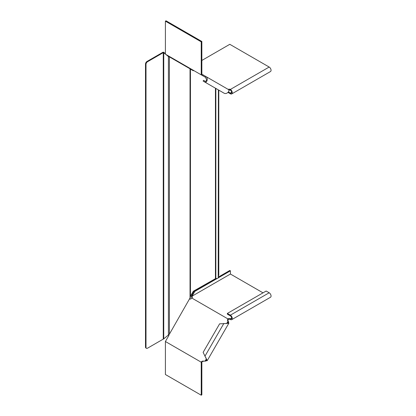 <?xml version="1.0" encoding="UTF-8"?>
<svg xmlns="http://www.w3.org/2000/svg" width="416" height="416" viewBox="0 0 416 416"><rect width="100%" height="100%" fill="white"/><g stroke="black" fill="none" stroke-linecap="round" stroke-linejoin="round"><path stroke-width="0.62" d="M146 64.366A2.137 1.232 -60 0 1 147.508 61.75L147.004 61.464A2.137 1.232 120 0 0 145.496 64.074L146 64.366L146 347.324A2.137 1.232 120 0 0 146.442 348.301A2.137 1.232 120 0 0 147.508 348.197L163.254 339.108A0.712 0.411 0 0 1 163.582 338.998L169.411 334.152L190.45 297.253L190.45 68.822L190.034 68.801L190.034 298.438M169.411 334.152L169.411 56.893L190.034 68.801M190.45 68.916L190.45 296.728M190.658 295.833L193.305 291.252L215.847 278.429A1.778 1.03 0 0 0 218.218 277.95L218.395 89.898M218.395 276.203A2.137 1.232 120 0 0 218.795 274.794L218.795 90.132M192.8 70.465L193.211 70.226M190.658 69.228L193.305 70.756L193.716 70.517M165.781 54.387L168.407 56.529L169.411 56.893L168.787 56.493L169.073 56.701L169 56.243L189.394 68.021L189.218 68.328M169.411 56.893L167.497 55.38M163.753 338.796L163.753 52.322L165.402 53.669M147.508 61.75L163.254 52.66A0.712 0.411 0 0 1 163.582 52.556L165.402 54.08M163.753 52.322L163.405 52.156A1.425 0.822 0 0 0 162.75 52.369L147.004 61.464M145.496 64.074L145.496 347.032L146 347.324M146.442 348.301L145.938 348.01A2.137 1.232 -60 0 1 145.496 347.032M189.691 68.604L190.45 68.822M168.407 334.994L168.407 56.118M163.582 52.556L163.405 52.156M189.722 298.979A1.602 1.305 -60 0 0 191.433 298.423L191.688 297.976L227.947 318.911L227.692 319.358A1.602 1.305 -60 0 0 227.677 320.648L228.077 322.769L225.576 323.549L219.612 323.825L203.133 352.362L207.225 360.667L203.06 361.358A1.602 1.305 -60 0 0 201.947 362.014L201.5 361.759L201.23 362.196L201.947 362.014M227.692 319.358L228.311 319.426A1.602 0.926 0 0 1 230.376 319.524A2.668 1.539 60 0 0 231.712 319.66A2.668 1.539 60 0 0 232.118 317.522A2.668 1.539 60 0 0 230.376 315.167L269.173 292.77L266.152 291.028L227.354 313.425L227.354 314.153L230.376 315.895A1.778 1.03 60 0 1 231.535 317.465A1.778 1.03 60 0 1 231.265 318.89A1.778 1.03 60 0 1 230.376 318.802A1.602 0.926 0 0 0 228.311 318.703L227.947 318.911M228.134 319.618A1.602 1.305 -60 0 0 228.124 320.908L228.847 323.211L225.576 323.549M201.854 362.133L201.854 394.836L201.23 395.2L165.402 374.514L165.402 341.51L168.73 335.743A1.602 1.305 -60 0 0 168.979 334.729L169 334.594M165.402 341.51L201.23 362.196L201.23 395.2M205.66 361.119L202.613 361.104A1.602 1.305 -60 0 0 201.5 361.759M226.84 323.409L228.015 321.376L228.457 321.636M205.878 357.666L206.456 360.225L205.218 360.864L206.388 358.831M218.291 277.846L230.428 270.837L229.798 270.473L218.395 277.056M230.428 270.837L230.428 274.035L192.005 296.218L194.891 291.351L217.199 278.476M194.891 291.351L194.262 290.992L215.966 278.46M227.354 313.425L230.376 315.167M192.374 295.708L191.745 295.35L194.262 290.992M231.712 319.66L270.504 297.258A2.668 1.539 -120 0 0 270.915 295.121A2.668 1.539 -120 0 0 269.173 292.77M263.006 292.843L230.428 274.035M192.223 297.591A1.602 0.926 0 0 0 191.88 297.305L191.376 296.582L191.745 295.35M191.88 297.305L192.005 296.218L191.88 297.305M191.688 297.976L192.052 297.768A1.602 0.926 0 0 0 192.353 297.232A1.602 0.926 0 0 0 191.88 296.577M228.311 318.703L228.311 319.426M205.364 81.349C206.939 80.891 206.887 79.492 205.218 77.158L205.66 76.388L228.457 89.549C230.334 90.438 226.855 94.978 223.865 93.059L203.133 81.089L203.58 80.319L205.364 81.349L204.922 82.118C206.627 83.299 208.822 78.021 205.66 76.388L201.854 74.188L201.854 41.486L201.23 41.85L165.402 21.164L166.031 20.8L201.854 41.486M205.218 77.158L201.23 74.854L201.854 74.188M165.402 21.164L165.402 54.168L201.23 74.854L201.23 41.85M168.73 56.092L169 56.248M201.947 74.24L201.5 75.01M228.93 90.423L229.757 89.944M228.426 91.946L230.376 93.075A1.778 1.03 -120 0 0 231.265 93.163A1.778 1.03 -120 0 0 231.535 91.733A1.778 1.03 -120 0 0 230.376 90.168A1.602 0.926 -0 0 0 228.805 89.934M228.01 92.43L230.376 93.798A2.668 1.539 -120 0 0 231.712 93.933A2.668 1.539 -120 0 0 232.118 91.79A2.668 1.539 -120 0 0 230.376 89.44A1.602 0.926 -0 0 0 228.311 89.341L228.207 89.404M201.854 60.445L229.798 44.309L269.173 67.044A2.668 1.539 60 0 1 270.915 69.394A2.668 1.539 60 0 1 270.504 71.531L231.712 93.933M215.847 278.429L215.847 88.431M215.441 278.47L215.441 88.197M163.254 339.108L163.254 52.66M203.06 361.358L202.613 361.104M227.677 320.648L228.124 320.908M204.922 356.242L223.865 323.43M231.634 318.074L230.376 318.802L230.376 319.524M205.66 76.388L228.457 89.549M203.06 74.88L202.613 75.655M230.376 93.075L231.634 92.347M230.376 90.168L230.376 89.44L269.173 67.044M228.847 323.211L207.225 360.667"/></g></svg>
